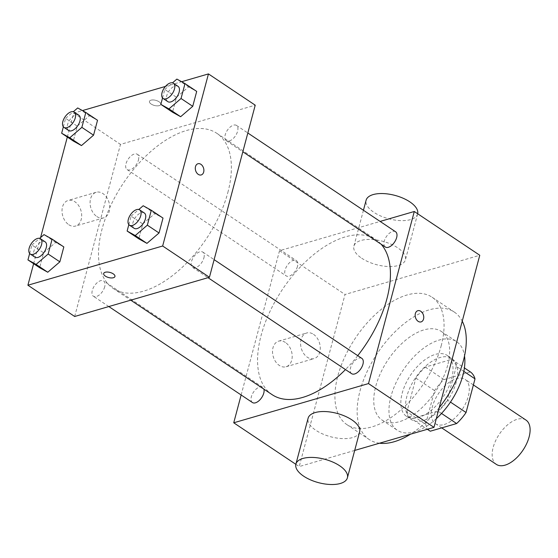 <?xml version="1.0" encoding="UTF-8"?>
<svg xmlns="http://www.w3.org/2000/svg" width="558" height="558" viewBox="0 0 558 558"><rect width="100%" height="100%" fill="white"/><g stroke="black" fill="none" stroke-linecap="round" stroke-linejoin="round"><path stroke-width="0.42" stroke-dasharray="2.79 2.09" d="M525.943 420.055A26.651 14.271 -56.2 0 0 499.27 434.284A26.651 14.271 -56.2 0 0 496.327 464.375M444.21 424.512A26.651 14.271 -56.2 0 0 465.853 402.974A26.651 14.271 -56.2 0 0 465.128 379.412A26.651 14.271 -56.2 0 0 438.455 393.634A26.651 14.271 -56.2 0 0 435.505 423.724A26.651 14.271 -56.2 0 0 444.21 424.512M463.817 371.377L456.298 366.348A35.789 19.167 -56.2 0 0 451.652 359.415L425.294 367.08A35.789 19.167 -56.2 0 0 415.87 378.115L406.915 411.776L425.628 424.282L434.584 390.621A35.789 19.167 -56.2 0 1 444.008 379.586L470.366 371.921M425.628 424.282A35.789 19.167 -56.2 0 0 430.267 431.215M456.298 366.348L447.342 400.009L450.459 402.095M441.524 413.45L437.918 411.037L411.56 418.709L427.372 429.283M437.918 411.037A35.789 19.167 -56.2 0 0 447.342 400.009M406.915 411.776A35.789 19.167 -56.2 0 0 411.56 418.709M456.311 381.874A36.647 19.621 123.8 0 1 436.119 413.269A36.647 19.621 123.8 0 1 411.246 419.525A36.647 19.621 123.8 0 1 415.291 378.157A36.647 19.621 123.8 0 1 451.966 358.592A36.647 19.621 123.8 0 1 456.311 381.874M451.631 378.743A36.647 19.621 -56.2 0 0 447.293 355.467A36.647 19.621 -56.2 0 0 410.611 375.032A36.647 19.621 -56.2 0 0 406.566 416.401A36.647 19.621 -56.2 0 0 418.535 417.482A36.647 19.621 -56.2 0 0 451.631 378.743M415.87 378.115L434.584 390.621M451.652 359.415L464.402 367.931M425.294 367.08L444.008 379.586M436.293 418.695A53.303 28.542 123.8 0 1 397.31 430.246A53.303 28.542 123.8 0 1 403.197 370.073A53.303 28.542 123.8 0 1 456.549 341.622A53.303 28.542 123.8 0 1 464.521 355.983M447.655 365.316A53.303 28.542 123.8 0 1 418.291 410.981A53.303 28.542 123.8 0 1 382.104 420.083A53.303 28.542 123.8 0 1 387.991 359.91A53.303 28.542 123.8 0 1 441.343 331.459A53.303 28.542 123.8 0 1 447.655 365.316M439.223 407.668A76.62 41.034 123.8 0 1 410.451 434.208M379.503 443.212A76.62 41.034 123.8 0 1 369.145 439.474A76.62 41.034 123.8 0 1 377.613 352.97A76.62 41.034 123.8 0 1 454.303 312.068A76.62 41.034 123.8 0 1 462.24 321.178M441.162 345.89A76.62 41.034 -56.2 0 0 432.08 297.219A76.62 41.034 -56.2 0 0 355.39 338.12A76.62 41.034 -56.2 0 0 346.923 424.624A76.62 41.034 -56.2 0 0 371.949 426.891A76.62 41.034 -56.2 0 0 441.162 345.89M354.693 450.432L299.228 466.572L345.018 294.484L479.775 255.264M252.46 402.548A9.193 4.924 123.8 0 1 253.471 392.169A9.193 4.924 123.8 0 1 262.679 387.259A9.193 4.924 123.8 0 1 263.948 389.191M351.638 373.686A9.193 4.924 123.8 0 1 352.656 363.307A9.193 4.924 123.8 0 1 361.856 358.396M395.559 231.737A9.193 4.924 -56.2 0 0 386.359 236.648A9.193 4.924 -56.2 0 0 385.341 247.027M241.14 394.98L279.523 250.709L380.131 221.428M297.47 266.445A9.193 4.924 123.8 0 1 292.406 274.32A9.193 4.924 123.8 0 1 286.163 275.889A9.193 4.924 123.8 0 1 287.175 265.51A9.193 4.924 123.8 0 1 296.382 260.6A9.193 4.924 123.8 0 1 297.47 266.445M357.748 355.648A93.277 49.948 123.8 0 1 345.486 369.57M272.178 394.694A93.277 49.948 123.8 0 1 282.481 289.386A93.277 49.948 123.8 0 1 375.841 239.598A93.277 49.948 123.8 0 1 381.1 244.195M359.617 431.934A26.651 12.102 14.9 0 1 330.748 436.775A26.651 12.102 14.9 0 1 308.107 418.228M295.845 464.312L299.228 466.572M285.41 342.479A13.322 9.486 73.8 0 0 278.637 341.154A13.322 9.486 73.8 0 0 273.253 356.604A13.322 9.486 73.8 0 0 286.087 366.745A13.322 9.486 73.8 0 0 292.197 355.871A13.322 9.486 73.8 0 0 285.41 342.479M279.523 250.709L345.018 294.484M361.682 258.214A26.651 12.102 -165.1 0 0 388.368 266.515A26.651 12.102 -165.1 0 0 405.408 259.84A26.651 12.102 -165.1 0 0 382.76 241.293A26.651 12.102 -165.1 0 0 353.898 246.134A26.651 12.102 -165.1 0 0 361.682 258.214M313.477 334.312A13.322 9.486 -106.2 0 1 320.264 347.704A13.322 9.486 -106.2 0 1 314.147 358.578A13.322 9.486 -106.2 0 1 301.313 348.436A13.322 9.486 -106.2 0 1 306.705 332.986A13.322 9.486 -106.2 0 1 313.477 334.312M417.83 310.701L417.823 310.701A5.831 4.15 73.8 0 0 415.361 313.561A5.831 4.15 73.8 0 0 416.519 319.706A5.831 4.15 73.8 0 0 421.081 321.896L421.081 321.896M417.663 213.756A26.651 12.102 14.9 0 1 417.614 213.951A26.651 12.102 14.9 0 1 400.581 220.619A26.651 12.102 14.9 0 1 373.895 212.326A26.651 12.102 14.9 0 1 366.104 200.245M227.838 192.538A93.277 49.948 -56.2 0 0 216.79 133.285A93.277 49.948 -56.2 0 0 123.423 183.08A93.277 49.948 -56.2 0 0 113.121 288.388A93.277 49.948 -56.2 0 0 143.587 291.143A93.277 49.948 -56.2 0 0 227.838 192.538M104.709 286.791A9.193 4.924 123.8 0 1 99.645 294.673A9.193 4.924 123.8 0 1 93.402 296.242A9.193 4.924 123.8 0 1 93.151 288.109A9.193 4.924 123.8 0 1 100.621 280.681A9.193 4.924 123.8 0 1 103.621 280.953A9.193 4.924 123.8 0 1 104.709 286.791M229.289 140.993A9.193 4.924 -56.2 0 0 236.759 133.557A9.193 4.924 -56.2 0 0 236.501 125.431A9.193 4.924 -56.2 0 0 227.301 130.342A9.193 4.924 -56.2 0 0 226.283 140.721A9.193 4.924 -56.2 0 0 229.289 140.993M203.893 257.929A9.193 4.924 -56.2 0 0 202.805 252.09A9.193 4.924 -56.2 0 0 193.598 257.001A9.193 4.924 -56.2 0 0 192.587 267.38A9.193 4.924 -56.2 0 0 195.586 267.652A9.193 4.924 -56.2 0 0 203.893 257.929M138.412 160.132A9.193 4.924 -56.2 0 0 137.324 154.294A9.193 4.924 -56.2 0 0 128.124 159.204A9.193 4.924 -56.2 0 0 127.105 169.583A9.193 4.924 -56.2 0 0 130.105 169.855A9.193 4.924 -56.2 0 0 138.412 160.132M74.681 316.491L120.472 144.396L255.229 105.183M63.354 126.826L65.614 118.345L77.311 126.157L73.342 141.062L77.311 126.157L89.399 115.764L97.524 120.277L89.399 115.764L77.702 107.952M128.835 224.623L131.095 216.141L142.792 223.953L138.823 238.859L142.792 223.953L154.88 213.561L163.006 218.073L154.88 213.561L143.183 205.749M67.33 137.038L73.691 113.128L82.445 110.582M165.447 86.427L181.629 81.719M33.626 263.697L40.588 237.548M162.538 97.964L164.798 89.482L176.488 97.294L172.527 112.2L176.488 97.294L188.583 86.902L196.702 91.414L188.583 86.902L176.886 79.09M29.658 253.485L31.911 245.004L43.608 252.816L39.646 267.721L43.608 252.816L55.695 242.423L63.821 246.936L55.695 242.423L44.005 234.611M73.691 113.128L120.472 144.396M68.794 224.721A13.322 9.486 73.8 0 0 75.567 226.039A13.322 9.486 73.8 0 0 80.959 210.596A13.322 9.486 73.8 0 0 68.125 200.455A13.322 9.486 73.8 0 0 62.015 211.329A13.322 9.486 73.8 0 0 68.794 224.721M159.197 105.636A5.831 2.651 -165.1 0 0 160.739 104.402A5.831 2.651 -165.1 0 0 155.787 100.342A5.831 2.651 -165.1 0 0 149.467 101.403A5.831 2.651 -165.1 0 0 152.669 104.855A5.831 2.651 -165.1 0 0 159.197 105.636A5.831 2.651 -165.1 0 0 160.732 104.409A5.831 2.651 -165.1 0 0 155.78 100.349A5.831 2.651 -165.1 0 0 149.467 101.41A5.831 2.651 -165.1 0 0 152.669 104.862A5.831 2.651 -165.1 0 0 159.197 105.643M103.683 273.49L103.676 273.497A5.831 2.651 14.9 0 1 103.683 273.49A5.831 2.651 14.9 0 1 105.218 272.255A5.831 2.651 14.9 0 1 111.746 273.036A5.831 2.651 14.9 0 1 114.948 276.489L114.948 276.496M96.862 216.553A13.322 9.486 73.8 0 0 103.635 217.871A13.322 9.486 73.8 0 0 109.019 202.428A13.322 9.486 73.8 0 0 96.185 192.287A13.322 9.486 73.8 0 0 90.075 203.161A13.322 9.486 73.8 0 0 96.862 216.553M201.208 174.94L201.215 174.94A5.831 4.15 -106.2 0 1 201.208 174.94A5.831 4.15 -106.2 0 1 198.243 174.361A5.831 4.15 -106.2 0 1 195.279 168.502A5.831 4.15 -106.2 0 1 197.951 163.745A5.831 4.15 -106.2 0 1 197.957 163.745L197.957 163.745M31.911 245.004L39.632 238.371M45.149 241.865A9.193 4.924 -56.2 0 0 35.942 246.776A9.193 4.924 -56.2 0 0 34.931 257.154M43.608 252.816L55.695 242.423M65.614 118.345L73.328 111.712M78.845 115.206A9.193 4.924 -56.2 0 0 69.645 120.116A9.193 4.924 -56.2 0 0 68.627 130.495M77.311 126.157L89.399 115.764M131.095 216.141L138.809 209.508M144.327 213.003A9.193 4.924 -56.2 0 0 135.127 217.913A9.193 4.924 -56.2 0 0 134.108 228.292M142.792 223.953L154.88 213.561M164.798 89.482L172.513 82.849M178.03 86.344A9.193 4.924 -56.2 0 0 168.823 91.254A9.193 4.924 -56.2 0 0 167.812 101.633M176.488 97.294L188.583 86.902M473.393 384.936L465.128 379.412M441.727 427.881L435.505 423.724M406.566 416.401L411.246 419.525M447.293 355.467L451.966 358.592M382.104 420.083L397.31 430.246M441.343 331.459L456.549 341.622M346.923 424.624L369.145 439.474M432.08 297.219L454.303 312.068M286.087 366.745L314.147 358.578M278.637 341.154L306.705 332.986M363.439 210.268L353.898 246.134M417.614 213.951L405.408 259.84M113.121 288.388L130.753 300.169M216.79 133.285L375.841 239.598M262.679 387.259L103.621 280.953M108.831 306.551L93.402 296.242M226.283 140.721L242.828 151.776M236.501 125.431L247.829 132.999M192.587 267.38L208.008 277.689M202.805 252.09L214.126 259.658M127.105 169.583L286.163 275.889M137.324 154.294L296.382 260.6M96.185 192.287L68.125 200.455M103.635 217.871L75.567 226.039"/><path stroke-width="0.84" d="M441.727 427.881L496.327 464.375A26.651 14.271 -56.2 0 0 505.025 465.163A26.651 14.271 -56.2 0 0 526.668 443.624A26.651 14.271 -56.2 0 0 525.943 420.055L473.393 384.936M463.817 371.377L475.011 378.854A35.789 19.167 -56.2 0 0 470.366 371.921L464.402 367.931M475.011 378.854L466.056 412.515A35.789 19.167 -56.2 0 1 456.625 423.543L430.267 431.215L427.372 429.283M450.459 402.095L466.056 412.515M441.524 413.45L456.625 423.543M464.521 355.983A53.303 28.542 123.8 0 1 462.861 375.478A53.303 28.542 123.8 0 1 436.293 418.695M462.24 321.178A76.62 41.034 123.8 0 1 463.377 360.74A76.62 41.034 123.8 0 1 439.223 407.668M410.451 434.208A76.62 41.034 123.8 0 1 379.503 443.212M380.131 221.428L414.28 211.489L479.775 255.264L433.985 427.358L354.693 450.432M415.361 313.561A5.831 4.15 -106.2 0 1 417.83 310.701A5.831 4.15 -106.2 0 1 423.445 315.137A5.831 4.15 -106.2 0 1 421.088 321.896A5.831 4.15 -106.2 0 1 416.526 319.706A5.831 4.15 -106.2 0 1 415.361 313.561M414.28 211.489L368.496 383.583L433.985 427.358M263.948 389.191A9.193 4.924 123.8 0 1 263.767 393.104A9.193 4.924 123.8 0 1 258.703 400.979A9.193 4.924 123.8 0 1 252.46 402.548L108.831 306.551M214.126 259.658L361.856 358.396A9.193 4.924 123.8 0 1 362.951 364.241A9.193 4.924 123.8 0 1 357.88 372.116A9.193 4.924 123.8 0 1 351.638 373.686L208.008 277.689M242.828 151.776L385.341 247.027A9.193 4.924 -56.2 0 0 388.347 247.299A9.193 4.924 -56.2 0 0 395.81 239.87A9.193 4.924 -56.2 0 0 395.559 231.737L247.829 132.999M368.496 383.583L233.739 422.797L241.14 394.98M381.1 244.195A93.277 49.948 123.8 0 1 386.896 298.844A93.277 49.948 123.8 0 1 357.748 355.648M345.486 369.57A93.277 49.948 123.8 0 1 272.178 394.694L130.753 300.169M295.893 464.116L308.107 418.228A26.651 12.102 14.9 0 1 325.147 411.553A26.651 12.102 14.9 0 1 351.826 419.846A26.651 12.102 14.9 0 1 359.617 431.934L347.404 477.822A26.651 12.102 -165.1 0 0 339.62 465.742A26.651 12.102 -165.1 0 0 312.933 457.441A26.651 12.102 -165.1 0 0 295.893 464.116A26.651 12.102 -165.1 0 0 318.541 482.663A26.651 12.102 -165.1 0 0 347.404 477.822M233.739 422.797L295.845 464.312M421.081 321.896A5.831 4.15 73.8 0 0 423.438 315.137A5.831 4.15 73.8 0 0 417.823 310.701M363.439 210.268L366.104 200.245A26.651 12.102 14.9 0 1 394.757 195.342A26.651 12.102 14.9 0 1 417.663 213.756M181.629 81.719L208.448 73.914L255.229 105.183L209.438 277.27L74.681 316.491L27.9 285.222L33.626 263.697M208.448 73.914L162.657 246.008L209.438 277.27M198.25 174.361A5.831 4.15 -106.2 0 1 195.286 168.502A5.831 4.15 -106.2 0 1 197.957 163.745A5.831 4.15 -106.2 0 1 203.572 168.181A5.831 4.15 -106.2 0 1 201.215 174.94A5.831 4.15 -106.2 0 1 198.25 174.361M97.524 120.277L93.556 135.182L81.468 145.575L73.342 141.062L81.468 145.575L93.556 135.182L97.524 120.277L85.827 112.458L81.866 127.364L69.771 137.756L61.652 133.243L63.354 126.826M163.006 218.073L159.037 232.979L146.949 243.372L138.823 238.859L146.949 243.372L159.037 232.979L163.006 218.073L151.309 210.254L147.34 225.16L135.252 235.553L127.126 231.04L128.835 224.623M82.445 110.582L165.447 86.427M40.588 237.548L67.33 137.038M162.657 246.008L27.9 285.222M196.702 91.414L192.74 106.32L180.646 116.713L172.527 112.2L180.646 116.713L192.74 106.32L196.702 91.414L185.012 83.595L181.043 98.501L168.955 108.894L160.83 104.381L162.538 97.964M63.821 246.936L59.859 261.841L47.765 272.234L39.646 267.721L47.765 272.234L59.859 261.841L63.821 246.936L52.124 239.117L48.162 254.023L36.075 264.415L27.949 259.902L29.658 253.485M105.218 272.255A5.831 2.651 14.9 0 1 111.746 273.043A5.831 2.651 14.9 0 1 114.948 276.496A5.831 2.651 14.9 0 1 108.629 277.549A5.831 2.651 14.9 0 1 103.676 273.497A5.831 2.651 14.9 0 1 105.218 272.255M114.948 276.489A5.831 2.651 14.9 0 1 108.636 277.549A5.831 2.651 14.9 0 1 103.676 273.49M197.957 163.745A5.831 4.15 -106.2 0 1 203.565 168.181A5.831 4.15 -106.2 0 1 201.215 174.94M39.632 238.371L44.005 234.611L52.124 239.117M30.251 254.029L34.931 257.154A9.193 4.924 -56.2 0 0 37.93 257.426A9.193 4.924 -56.2 0 0 45.4 249.998A9.193 4.924 -56.2 0 0 45.149 241.865L40.469 238.74A9.193 4.924 -56.2 0 0 31.262 243.651A9.193 4.924 -56.2 0 0 30.251 254.029A9.193 4.924 -56.2 0 0 33.25 254.302A9.193 4.924 -56.2 0 0 40.72 246.873A9.193 4.924 -56.2 0 0 40.469 238.74M48.162 254.023L59.859 261.841M36.075 264.415L47.765 272.234M27.949 259.902L39.646 267.721M73.328 111.712L77.702 107.952L85.827 112.458M63.954 127.37L68.627 130.495A9.193 4.924 -56.2 0 0 71.633 130.767A9.193 4.924 -56.2 0 0 79.097 123.339A9.193 4.924 -56.2 0 0 78.845 115.206L74.172 112.081A9.193 4.924 -56.2 0 0 64.965 116.992A9.193 4.924 -56.2 0 0 63.954 127.37A9.193 4.924 -56.2 0 0 66.953 127.642A9.193 4.924 -56.2 0 0 74.423 120.214A9.193 4.924 -56.2 0 0 74.172 112.081M81.866 127.364L93.556 135.182M69.771 137.756L81.468 145.575M61.652 133.243L73.342 141.062M138.809 209.508L143.183 205.749L151.309 210.254M129.428 225.167L134.108 228.292A9.193 4.924 -56.2 0 0 137.115 228.564A9.193 4.924 -56.2 0 0 144.578 221.135A9.193 4.924 -56.2 0 0 144.327 213.003L139.646 209.878A9.193 4.924 -56.2 0 0 130.446 214.788A9.193 4.924 -56.2 0 0 129.428 225.167A9.193 4.924 -56.2 0 0 132.434 225.439A9.193 4.924 -56.2 0 0 139.898 218.011A9.193 4.924 -56.2 0 0 139.646 209.878M147.34 225.16L159.037 232.979M135.252 235.553L146.949 243.372M127.126 231.04L138.823 238.859M172.513 82.849L176.886 79.09L185.012 83.595M163.131 98.508L167.812 101.633A9.193 4.924 -56.2 0 0 170.811 101.905A9.193 4.924 -56.2 0 0 178.281 94.476A9.193 4.924 -56.2 0 0 178.03 86.344L173.35 83.219A9.193 4.924 -56.2 0 0 164.15 88.129A9.193 4.924 -56.2 0 0 163.131 98.508A9.193 4.924 -56.2 0 0 166.138 98.78A9.193 4.924 -56.2 0 0 173.601 91.352A9.193 4.924 -56.2 0 0 173.35 83.219M181.043 98.501L192.74 106.32M168.955 108.894L180.646 116.713M160.83 104.381L172.527 112.2"/></g></svg>
